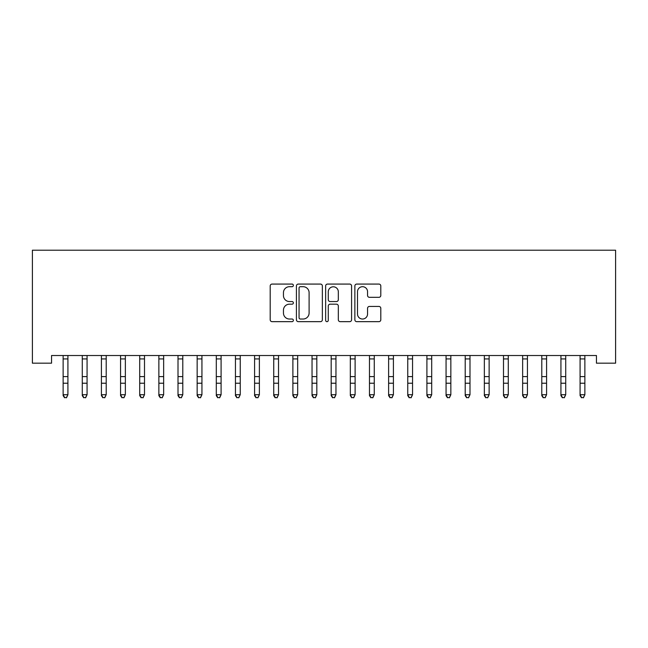 <?xml version="1.0" encoding="UTF-8"?>
<svg xmlns="http://www.w3.org/2000/svg" width="648" height="648" viewBox="0 0 648 648"><rect width="100%" height="100%" fill="white"/><g stroke="black" fill="none" stroke-linecap="round" stroke-linejoin="round"><path stroke-width="0.97" d="M293.366 285.387A1.312 1.312 0 0 0 292.054 284.075L272.079 284.075A1.879 1.879 0 0 0 270.2 285.954L270.2 319.78A1.879 1.879 0 0 0 272.079 321.659L292.054 321.659A1.312 1.312 0 0 0 293.366 320.339A1.312 1.312 0 0 0 292.054 319.027L289.47 319.027A6.01 6.01 0 0 1 283.451 313.016L283.451 310.198A6.01 6.01 0 0 1 289.47 304.179L292.054 304.179A1.312 1.312 0 0 0 293.366 302.867A1.312 1.312 0 0 0 292.054 301.547L289.47 301.547A6.01 6.01 0 0 1 283.451 295.537L283.451 292.718A6.01 6.01 0 0 1 289.47 286.7L292.054 286.7A1.312 1.312 0 0 0 293.366 285.387M378.926 297.319A1.879 1.879 0 0 0 380.805 295.439L380.805 285.954A1.879 1.879 0 0 0 378.926 284.075L356.748 284.075A1.879 1.879 0 0 0 354.869 285.954L354.869 319.78A1.879 1.879 0 0 0 356.748 321.659L378.926 321.659A1.879 1.879 0 0 0 380.805 319.78L380.805 308.318A1.879 1.879 0 0 0 378.926 306.439L369.433 306.439A1.879 1.879 0 0 0 367.554 308.318L367.554 313.997A5.03 5.03 0 0 1 362.524 319.027A5.03 5.03 0 0 1 357.502 313.997L357.502 291.73A5.03 5.03 0 0 1 362.524 286.7A5.03 5.03 0 0 1 367.554 291.73L367.554 295.439A1.879 1.879 0 0 0 369.433 297.319L378.926 297.319M596.452 355.517L51.548 355.517L51.548 363.18L32.4 363.18L32.4 250.209L615.6 250.209L615.6 363.18L596.452 363.18L596.452 355.517M322.356 285.954A1.879 1.879 0 0 0 320.476 284.075L298.299 284.075A1.879 1.879 0 0 0 296.42 285.954L296.42 319.78A1.879 1.879 0 0 0 298.299 321.659L320.476 321.659A1.879 1.879 0 0 0 322.356 319.78L322.356 285.954M327.524 284.075L349.701 284.075A1.879 1.879 0 0 1 351.581 285.954L351.581 319.78A1.879 1.879 0 0 1 349.701 321.659L340.208 321.659A1.879 1.879 0 0 1 338.329 319.78L338.329 306.059A1.879 1.879 0 0 0 336.45 304.179L330.156 304.179A1.879 1.879 0 0 0 328.277 306.059L328.277 320.339A1.312 1.312 0 0 1 326.957 321.659A1.312 1.312 0 0 1 325.644 320.339L325.644 285.954A1.879 1.879 0 0 1 327.524 284.075M300.364 286.7A1.312 1.312 0 0 0 299.052 288.02L299.052 317.714A1.312 1.312 0 0 0 300.364 319.027L303.094 319.027A6.01 6.01 0 0 0 309.104 313.016L309.104 292.718A6.01 6.01 0 0 0 303.094 286.7L300.364 286.7M338.329 291.827A5.03 5.03 0 0 0 333.299 286.797A5.03 5.03 0 0 0 328.277 291.827L328.277 299.668A1.879 1.879 0 0 0 330.156 301.547L336.45 301.547A1.879 1.879 0 0 0 338.329 299.668L338.329 291.827M63.131 356.513L63.131 394.705L67.918 394.705L66.477 397.791L64.565 397.427L66.477 397.791M67.918 356.513L67.918 394.705L66.477 397.427M62.888 355.517L63.131 356.117M67.918 356.117L68.162 355.517M64.565 397.791L63.131 395.62L63.131 394.705L64.565 397.427M82.28 356.513L82.28 394.705L87.067 394.705L85.625 397.791L83.713 397.427L85.625 397.791M87.067 356.513L87.067 394.705L85.625 397.427M101.42 356.513L101.42 394.705L106.207 394.705L104.773 397.791L102.862 397.427L104.773 397.791M106.207 356.513L106.207 394.705L104.773 397.427M82.037 355.517L82.28 356.117M87.067 356.117L87.302 355.517M83.713 397.791L82.28 395.62L82.28 394.705L83.713 397.427M101.177 355.517L101.42 356.117M106.207 356.117L106.45 355.517M102.862 397.791L101.42 395.62L101.42 394.705L102.862 397.427M120.569 356.513L120.569 394.705L125.356 394.705L123.922 397.791L122.002 397.427L123.922 397.791M125.356 356.513L125.356 394.705L123.922 397.427M139.717 356.513L139.717 394.705L144.504 394.705L143.07 397.791L141.151 397.427L143.07 397.791M144.504 356.513L144.504 394.705L143.07 397.427M120.326 355.517L120.569 356.117M125.356 356.117L125.599 355.517M122.002 397.791L120.569 395.62L120.569 394.705L122.002 397.427M139.474 355.517L139.717 356.117M144.504 356.117L144.747 355.517M141.151 397.791L139.717 395.62L139.717 394.705L141.151 397.427M158.865 356.513L158.865 394.705L163.652 394.705L162.211 397.791L160.299 397.427L162.211 397.791M163.652 356.513L163.652 394.705L162.211 397.427M158.622 355.517L158.865 356.117M163.652 356.117L163.895 355.517M160.299 397.791L158.865 395.62L158.865 394.705L160.299 397.427M178.006 356.513L178.006 394.705L182.793 394.705L181.359 397.791L179.447 397.427L181.359 397.791M182.793 356.513L182.793 394.705L181.359 397.427M177.763 355.517L178.006 356.117M182.793 356.117L183.036 355.517M179.447 397.791L178.006 395.62L178.006 394.705L179.447 397.427M197.154 356.513L197.154 394.705L201.941 394.705L200.507 397.791L198.588 397.427L200.507 397.791M201.941 356.513L201.941 394.705L200.507 397.427M216.302 356.513L216.302 394.705L221.09 394.705L219.656 397.791L217.736 397.427L219.656 397.791M221.09 356.513L221.09 394.705L219.656 397.427M235.451 356.513L235.451 394.705L240.238 394.705L238.796 397.791L236.885 397.427L238.796 397.791M240.238 356.513L240.238 394.705L238.796 397.427M254.591 356.513L254.591 394.705L259.378 394.705L257.945 397.791L256.033 397.427L257.945 397.791M259.378 356.513L259.378 394.705L257.945 397.427M273.74 356.513L273.74 394.705L278.527 394.705L277.093 397.791L275.173 397.427L277.093 397.791M278.527 356.513L278.527 394.705L277.093 397.427M292.888 356.513L292.888 394.705L297.675 394.705L296.241 397.791L294.322 397.427L296.241 397.791M297.675 356.513L297.675 394.705L296.241 397.427M312.036 356.513L312.036 394.705L316.823 394.705L315.382 397.791L313.47 397.427L315.382 397.791M316.823 356.513L316.823 394.705L315.382 397.427M331.177 356.513L331.177 394.705L335.964 394.705L334.53 397.791L332.618 397.427L334.53 397.791M335.964 356.513L335.964 394.705L334.53 397.427M350.325 356.513L350.325 394.705L355.112 394.705L353.678 397.791L351.759 397.427L353.678 397.791M355.112 356.513L355.112 394.705L353.678 397.427M369.473 356.513L369.473 394.705L374.261 394.705L372.827 397.791L370.907 397.427L372.827 397.791M374.261 356.513L374.261 394.705L372.827 397.427M388.622 356.513L388.622 394.705L393.409 394.705L391.967 397.791L390.056 397.427L391.967 397.791M393.409 356.513L393.409 394.705L391.967 397.427M407.762 356.513L407.762 394.705L412.549 394.705L411.116 397.791L409.204 397.427L411.116 397.791M412.549 356.513L412.549 394.705L411.116 397.427M426.911 356.513L426.911 394.705L431.698 394.705L430.264 397.791L428.344 397.427L430.264 397.791M431.698 356.513L431.698 394.705L430.264 397.427M446.059 356.513L446.059 394.705L450.846 394.705L449.412 397.791L447.493 397.427L449.412 397.791M450.846 356.513L450.846 394.705L449.412 397.427M465.207 356.513L465.207 394.705L469.994 394.705L468.553 397.791L466.641 397.427L468.553 397.791M469.994 356.513L469.994 394.705L468.553 397.427M484.348 356.513L484.348 394.705L489.135 394.705L487.701 397.791L485.789 397.427L487.701 397.791M489.135 356.513L489.135 394.705L487.701 397.427M503.496 356.513L503.496 394.705L508.283 394.705L506.849 397.791L504.93 397.427L506.849 397.791M508.283 356.513L508.283 394.705L506.849 397.427M522.644 356.513L522.644 394.705L527.432 394.705L525.998 397.791L524.078 397.427L525.998 397.791M527.432 356.513L527.432 394.705L525.998 397.427M541.793 356.513L541.793 394.705L546.58 394.705L545.138 397.791L543.226 397.427L545.138 397.791M546.58 356.513L546.58 394.705L545.138 397.427M560.933 356.513L560.933 394.705L565.72 394.705L564.287 397.791L562.375 397.427L564.287 397.791M565.72 356.513L565.72 394.705L564.287 397.427M580.082 356.513L580.082 394.705L584.869 394.705L583.435 397.791L581.523 397.427L583.435 397.791M584.869 356.513L584.869 394.705L583.435 397.427M196.911 355.517L197.154 356.117M201.941 356.117L202.184 355.517M198.588 397.791L197.154 395.62L197.154 394.705L198.588 397.427M216.059 355.517L216.302 356.117M221.09 356.117L221.333 355.517M217.736 397.791L216.302 395.62L216.302 394.705L217.736 397.427M235.208 355.517L235.451 356.117M240.238 356.117L240.481 355.517M236.885 397.791L235.451 395.62L235.451 394.705L236.885 397.427M254.348 355.517L254.591 356.117M259.378 356.117L259.621 355.517M256.033 397.791L254.591 395.62L254.591 394.705L256.033 397.427M273.497 355.517L273.74 356.117M278.527 356.117L278.77 355.517M275.173 397.791L273.74 395.62L273.74 394.705L275.173 397.427M292.645 355.517L292.888 356.117M297.675 356.117L297.918 355.517M294.322 397.791L292.888 395.62L292.888 394.705L294.322 397.427M311.793 355.517L312.036 356.117M316.823 356.117L317.066 355.517M313.47 397.791L312.036 395.62L312.036 394.705L313.47 397.427M330.934 355.517L331.177 356.117M335.964 356.117L336.207 355.517M332.618 397.791L331.177 395.62L331.177 394.705L332.618 397.427M350.082 355.517L350.325 356.117M355.112 356.117L355.355 355.517M351.759 397.791L350.325 395.62L350.325 394.705L351.759 397.427M369.23 355.517L369.473 356.117M374.261 356.117L374.504 355.517M370.907 397.791L369.473 395.62L369.473 394.705L370.907 397.427M388.379 355.517L388.622 356.117M393.409 356.117L393.652 355.517M390.056 397.791L388.622 395.62L388.622 394.705L390.056 397.427M407.519 355.517L407.762 356.117M412.549 356.117L412.792 355.517M409.204 397.791L407.762 395.62L407.762 394.705L409.204 397.427M426.668 355.517L426.911 356.117M431.698 356.117L431.941 355.517M428.344 397.791L426.911 395.62L426.911 394.705L428.344 397.427M445.816 355.517L446.059 356.117M450.846 356.117L451.089 355.517M447.493 397.791L446.059 395.62L446.059 394.705L447.493 397.427M464.964 355.517L465.207 356.117M469.994 356.117L470.237 355.517M466.641 397.791L465.207 395.62L465.207 394.705L466.641 397.427M484.105 355.517L484.348 356.117M489.135 356.117L489.378 355.517M485.789 397.791L484.348 395.62L484.348 394.705L485.789 397.427M503.253 355.517L503.496 356.117M508.283 356.117L508.526 355.517M504.93 397.791L503.496 395.62L503.496 394.705L504.93 397.427M522.401 355.517L522.644 356.117M527.432 356.117L527.675 355.517M524.078 397.791L522.644 395.62L522.644 394.705L524.078 397.427M541.55 355.517L541.793 356.117M546.58 356.117L546.823 355.517M543.226 397.791L541.793 395.62L541.793 394.705L543.226 397.427M560.698 355.517L560.933 356.117M565.72 356.117L565.963 355.517M562.375 397.791L560.933 395.62L560.933 394.705L562.375 397.427M579.839 355.517L580.082 356.117M584.869 356.117L585.112 355.517M581.523 397.791L580.082 395.62L580.082 394.705L581.523 397.427M68.145 355.558L62.905 355.558M67.918 376.601L63.131 376.601M67.918 383.227L63.131 383.227M67.918 358.919L63.131 358.919M87.294 355.558L82.053 355.558M87.067 376.601L82.28 376.601M87.067 383.227L82.28 383.227M87.067 358.919L82.28 358.919M106.434 355.558L101.193 355.558M106.207 376.601L101.42 376.601M106.207 383.227L101.42 383.227M106.207 358.919L101.42 358.919M125.582 355.558L120.342 355.558M125.356 376.601L120.569 376.601M125.356 383.227L120.569 383.227M125.356 358.919L120.569 358.919M144.731 355.558L139.49 355.558M144.504 376.601L139.717 376.601M144.504 383.227L139.717 383.227M144.504 358.919L139.717 358.919M163.879 355.558L158.638 355.558M163.652 376.601L158.865 376.601M163.652 383.227L158.865 383.227M163.652 358.919L158.865 358.919M183.019 355.558L177.779 355.558M182.793 376.601L178.006 376.601M182.793 383.227L178.006 383.227M182.793 358.919L178.006 358.919M202.168 355.558L196.927 355.558M201.941 376.601L197.154 376.601M201.941 383.227L197.154 383.227M201.941 358.919L197.154 358.919M221.316 355.558L216.076 355.558M221.09 376.601L216.302 376.601M221.09 383.227L216.302 383.227M221.09 358.919L216.302 358.919M240.465 355.558L235.224 355.558M240.238 376.601L235.451 376.601M240.238 383.227L235.451 383.227M240.238 358.919L235.451 358.919M259.605 355.558L254.364 355.558M259.378 376.601L254.591 376.601M259.378 383.227L254.591 383.227M259.378 358.919L254.591 358.919M278.753 355.558L273.513 355.558M278.527 376.601L273.74 376.601M278.527 383.227L273.74 383.227M278.527 358.919L273.74 358.919M297.902 355.558L292.661 355.558M297.675 376.601L292.888 376.601M297.675 383.227L292.888 383.227M297.675 358.919L292.888 358.919M317.05 355.558L311.81 355.558M316.823 376.601L312.036 376.601M316.823 383.227L312.036 383.227M316.823 358.919L312.036 358.919M336.191 355.558L330.95 355.558M335.964 376.601L331.177 376.601M335.964 383.227L331.177 383.227M335.964 358.919L331.177 358.919M355.339 355.558L350.098 355.558M355.112 376.601L350.325 376.601M355.112 383.227L350.325 383.227M355.112 358.919L350.325 358.919M374.487 355.558L369.247 355.558M374.261 376.601L369.473 376.601M374.261 383.227L369.473 383.227M374.261 358.919L369.473 358.919M393.636 355.558L388.395 355.558M393.409 376.601L388.622 376.601M393.409 383.227L388.622 383.227M393.409 358.919L388.622 358.919M412.776 355.558L407.535 355.558M412.549 376.601L407.762 376.601M412.549 383.227L407.762 383.227M412.549 358.919L407.762 358.919M431.924 355.558L426.684 355.558M431.698 376.601L426.911 376.601M431.698 383.227L426.911 383.227M431.698 358.919L426.911 358.919M451.073 355.558L445.832 355.558M450.846 376.601L446.059 376.601M450.846 383.227L446.059 383.227M450.846 358.919L446.059 358.919M470.221 355.558L464.981 355.558M469.994 376.601L465.207 376.601M469.994 383.227L465.207 383.227M469.994 358.919L465.207 358.919M489.362 355.558L484.121 355.558M489.135 376.601L484.348 376.601M489.135 383.227L484.348 383.227M489.135 358.919L484.348 358.919M508.51 355.558L503.269 355.558M508.283 376.601L503.496 376.601M508.283 383.227L503.496 383.227M508.283 358.919L503.496 358.919M527.658 355.558L522.418 355.558M527.432 376.601L522.644 376.601M527.432 383.227L522.644 383.227M527.432 358.919L522.644 358.919M546.807 355.558L541.566 355.558M546.58 376.601L541.793 376.601M546.58 383.227L541.793 383.227M546.58 358.919L541.793 358.919M565.947 355.558L560.706 355.558M565.72 376.601L560.933 376.601M565.72 383.227L560.933 383.227M565.72 358.919L560.933 358.919M585.095 355.558L579.855 355.558M584.869 376.601L580.082 376.601M584.869 383.227L580.082 383.227M584.869 358.919L580.082 358.919"/></g></svg>
